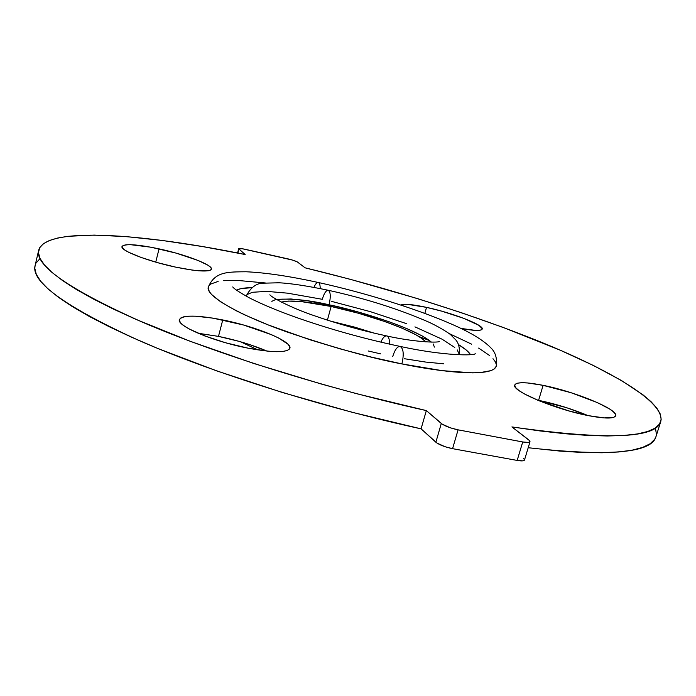 <?xml version="1.0" encoding="UTF-8"?>
<svg xmlns="http://www.w3.org/2000/svg" width="696" height="696" viewBox="0 0 696 696"><rect width="100%" height="100%" fill="white"/><g stroke="black" fill="none" stroke-linecap="round" stroke-linejoin="round"><path stroke-width="1.04" d="M587.92 415.547C571.973 408.917 555.53 403.845 538.591 400.33L543.106 385.349C575.009 391.561 618.622 409.544 615.629 415.782C614.098 418.827 605.024 418.783 588.407 415.651L568.771 410.884L539.304 400.87L524.393 393.919L519.303 390.787L516.049 388.055L514.718 385.819L515.318 384.157L517.798 383.113L522.017 382.722L527.803 382.974L543.106 385.349L571.042 392.709L597.238 402.532L609.557 408.961L613.385 411.78L615.403 414.19L615.499 416.077L613.62 417.374L604.189 417.913L588.407 415.651C555.112 409.344 510.986 390.673 514.753 385.001C516.597 381.869 526.054 381.982 543.106 385.349L538.591 400.33L566.483 407.656L587.92 415.547M426.535 307.362C452.252 312.826 484.19 325.11 482.224 329.043C481.18 331.07 474.08 330.87 460.935 328.425L475.533 330.4L479.309 330.33L481.571 329.756L482.258 328.703L478.952 325.371L463.997 318.429L441.847 311.199L426.535 307.362L424.821 313.391L426.535 307.362L408.056 304.422L400.844 305.048C404.063 303.621 412.624 304.396 426.535 307.362M172.225 266.368L158.227 262.844L172.225 266.368M159.045 248.864C185.641 254.553 213.098 265.072 211.419 269.169C209.279 272.197 197.255 271.492 175.357 267.064L157.366 262.601L140.888 257.372L128.638 252.248L124.732 249.986L122.505 248.046L122.017 246.506L123.27 245.418L126.167 244.801L130.578 244.688L150.823 247.193L175.975 253.083L198.195 260.504L207.817 265.15L210.453 267.125L211.445 268.769L210.749 269.996L208.339 270.77L198.743 270.796L191.887 270.031L175.357 267.064C147.926 261.305 120.008 250.447 122.009 246.558C124.662 243.496 137.008 244.261 159.045 248.864L155.739 262.14L159.045 248.864M266.933 351.089C252.761 345.016 236.614 340.109 218.483 336.385L222.746 319.942C256.293 326.572 292.477 341.545 289.893 348.244C287.309 352.829 273.354 352.811 248.046 348.165L225.643 342.78L204.737 335.933L188.825 328.799L183.561 325.493L180.368 322.553L179.342 320.073L180.455 318.159L183.631 316.845L188.694 316.193L195.428 316.193L212.776 318.107L243.513 324.997L271.492 334.68L278.644 338.03L288.005 344.224L289.823 346.825L289.545 348.957L287.152 350.523L282.68 351.454L276.269 351.689L268.143 351.21L248.046 348.165C213.133 341.492 176.279 325.876 179.403 319.595C182.691 314.879 197.133 315.001 222.746 319.942L218.483 336.385L239.224 341.388L249.29 344.45L266.933 351.089M496.213 366.305L494.186 368.993L490.958 370.637L480.162 372.595L472.627 372.865L442.125 370.646L401.905 363.912C438.28 371.551 491.959 378.172 496.204 366.331C497.214 359.014 495.761 353.194 491.846 348.861C484.407 340.796 471.035 332.575 451.748 324.205C416.565 308.78 364.765 292.712 318.272 282.48C289.545 276.208 265.498 272.632 246.123 271.771C228.271 271.962 214.968 271.283 208.321 287.039C204.963 295.861 240.712 315.636 286.361 331.748C333.923 347.774 372.438 358.492 401.905 363.912C404.106 354.186 403.497 348.348 400.07 346.408C397.259 346.443 394.823 349.792 392.744 356.474M236.388 290.136C239.798 288.527 244.948 287.709 251.848 287.657L240.938 288.64L236.388 290.136M318.229 282.472C319.542 282.872 320.204 284.908 320.195 288.57C320.204 284.89 319.542 282.854 318.22 282.472C316.837 282.358 315.401 283.985 313.913 287.352M386.663 335.924C388.612 336.507 389.586 339.256 389.603 344.163C389.586 339.23 388.603 336.49 386.645 335.916C384.662 335.768 382.73 337.856 380.851 342.154M328.19 290.249C330.609 291.798 330.905 296.653 329.06 304.796C350.697 308.824 412.85 326.624 431.407 342.11L422.002 335.82L407.116 328.721L388.124 321.395L359.005 312.226L336.412 306.431L308.38 300.959L291.006 298.984L276.382 299.41C292.198 298.393 309.764 300.194 329.06 304.796C330.905 296.626 330.609 291.772 328.173 290.241C326.024 290.336 324.066 293.364 322.3 299.306L287.561 293.164L266.725 291.372L252.413 292.285L247.28 294.452L246.184 296M331.131 306.475C370.933 314.801 418.07 332.166 425.7 341.866L422.185 338.726L415.895 334.793L402.384 328.321L385.079 321.639L358.483 313.261L331.131 306.475L327.407 320.143L331.131 306.475L301.316 301.603L288.309 301.072L281.41 302.125C289.814 299.845 306.388 301.298 331.131 306.475M374.344 333.193L329.965 320.969L354.664 327.129L374.344 333.193M368.149 350.958L380.616 353.873M404.376 358.718L425.647 362.059L443.5 363.79M470.513 354.621L466.355 350.114L458.499 344.581C464.658 348.365 468.669 351.715 470.513 354.621M331.74 301.42L370.342 311.643L406.734 323.727M414.938 326.868L442.117 339.213L454.766 347.469M457.202 349.888L459.16 354.064M275.486 299.602L271.805 301.351M434.417 347.104L433.19 343.963M418.783 336.473L429.597 340.622M305.083 267.821L297.288 261.905L292.616 260.104L242.051 248.698L238.676 248.829L245.175 254.519L202.64 246.575L162.612 240.511L126.089 236.596L94.186 235.1L68.191 236.292L57.846 237.989L49.512 240.451L43.378 243.713L39.637 247.793L38.454 252.709L40.02 258.451L44.483 265.028L51.956 272.406L62.553 280.558L76.308 289.423L93.229 298.932L113.265 309.007L136.294 319.525L190.504 341.405L253.518 363.399L322.03 384.236L357.109 393.814L426.335 410.588C327.077 388.664 216.186 353.864 142.645 322.274C69.435 289.553 34.783 265.533 38.698 250.203C45.597 226.339 141.036 233.264 245.175 254.519L238.676 248.742C239.067 248.272 241.155 248.446 244.94 249.255L287.961 258.868C292.772 260.008 296.07 261.148 297.862 262.262L305.083 267.821C389.308 288.205 476.543 315.566 546.334 344.303C615.116 372.839 665.28 403.036 660.765 421.55C656.102 438.48 606.486 440.272 511.908 426.926L539.8 430.911L565.135 433.738L587.676 435.418L607.269 435.983L623.816 435.47L637.284 433.956L647.672 431.503L655.049 428.188L659.503 424.099L661.183 419.323L660.208 413.929L656.763 408.021L651.004 401.653L643.104 394.928L621.606 380.616L593.618 365.583L560.384 350.253L503.095 327.416L461.326 312.695L417.67 298.654L350.271 279.305L305.083 267.821M237.875 253.057L238.893 249.107L237.875 253.057M38.689 250.264L35.078 265.663C30.946 281.932 65.32 306.762 138.191 340.144C211.401 372.325 321.961 407.299 421.08 428.849L426.335 410.588L441.299 423.481L435.87 442.221L421.08 428.849L426.335 410.588L442.456 424.316L450.599 427.892L458.081 429.841L522.731 441.96L517.172 460.43L452.574 448.668L458.081 429.841L522.731 441.96L528.229 442.456L529.908 441.899L529.673 440.725L511.908 426.926L528.847 439.959L530.021 441.69C529.543 442.639 527.116 442.734 522.731 441.96L517.172 460.43L522.67 460.865L524.488 460.012L530.021 441.699M400.087 346.417C403.497 348.383 404.106 354.212 401.905 363.912L371.673 357.161L340.414 348.948L309.737 339.691L268.169 324.91L245.34 315.175L235.779 310.529L220.762 301.907L211.549 294.486L209.148 291.302L208.33 287.022M208.687 286.1L210.54 284.116L218.135 281.41M223.729 280.688L238.11 280.479L265.359 282.967M449.303 333.628L471.636 344.181M478.622 348.078L489.366 355.378M492.977 358.71L495.326 361.772L496.335 364.53M655.971 436.627L654.649 439.402L650.099 443.787L642.634 447.406L632.177 450.155L618.648 451.974L602.04 452.774L582.404 452.487L559.828 451.078L528.194 447.728C609.026 456.689 651.613 453.009 655.954 436.688L660.765 421.55M39.855 258.729L36.044 263.105M35.096 265.611L34.8 268.317L36.288 274.363L40.664 281.245L48.05 288.918L58.551 297.357L72.21 306.51L89.027 316.288L108.959 326.598L131.875 337.342L157.592 348.383L216.343 370.768L282.367 392.492L351.976 412.25L421.08 428.849L437.01 443.091L445.118 446.736L452.574 448.668L517.172 460.43C521.548 461.178 523.992 461.039 524.488 460.03M524.497 459.699L523.34 458.22M656.415 434.321L655.545 428.649M537.46 400.104L538.591 400.33L537.46 400.104M199.308 333.428L218.483 336.385L198.264 333.323M452.574 448.668L458.081 429.841C450.503 428.223 444.909 426.1 441.299 423.481L435.87 442.221C439.437 444.927 445.014 447.076 452.574 448.668M474.977 353.838L475.272 353.707C474.454 355.717 444.161 356.03 400.156 346.425C363.999 338.787 328.912 328.964 294.887 316.958C276.947 310.503 261.827 304.178 249.542 297.966C239.206 292.198 233.612 288.509 232.769 286.909L232.951 287.17M257.955 349.923L240.485 341.753M246.132 296.157C250.812 287.274 256.659 282.95 263.662 283.176L279.183 282.776C290.78 283.385 307.127 285.873 328.225 290.258C365.783 298.575 399.46 309.268 429.275 322.335C437.714 326.372 444.744 330.409 450.355 334.445L456.08 340.231C458.951 343.894 459.943 348.757 459.055 354.812M439.098 341.588L439.385 341.492C437.627 342.98 413.172 341.919 386.724 335.933C361.668 330.591 337.316 323.779 313.67 315.497C293.181 308.659 271.945 297.81 269.848 294.8L270.048 295.026M237.58 252.996L238.676 248.742"/></g></svg>
